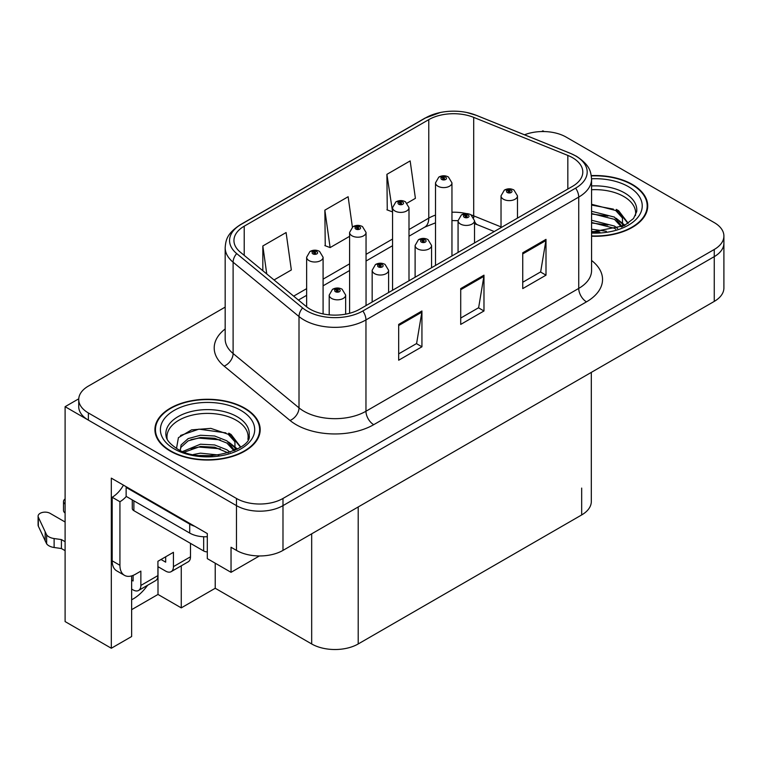 <?xml version="1.0" encoding="UTF-8"?>
<svg xmlns="http://www.w3.org/2000/svg" width="762" height="762" viewBox="0 0 762 762"><rect width="100%" height="100%" fill="white"/><g stroke="black" fill="none" stroke-linecap="round" stroke-linejoin="round"><path stroke-width="1.14" d="M131.635 575.901L131.635 636.527L111.319 648.252L111.319 478.136L207.312 533.562L207.312 558.632L231.038 572.329L231.038 547.259L236.468 550.393A32.899 18.993 0 0 0 282.988 550.393L714.261 301.4A32.899 18.993 0 0 0 723.9 287.969L723.9 243.202A32.899 18.993 0 0 1 714.261 256.632A32.899 18.993 0 0 0 723.9 243.202L723.9 236.039A32.899 18.993 0 0 0 714.261 222.609L566.166 137.103A32.899 18.993 0 0 0 524.504 134.788M259.404 555.955L231.038 572.329M544.144 131.559L542.906 130.835L541.658 131.559M225.171 307.115L88.373 386.096A32.899 18.993 0 0 0 78.734 399.526A32.899 18.993 0 0 0 88.373 412.956L236.468 498.462A32.899 18.993 0 0 0 282.988 498.462L282.988 505.625L714.261 256.632L282.988 505.625A32.899 18.993 0 0 1 236.468 505.625A32.899 18.993 0 0 0 282.988 505.625L282.988 550.393M111.319 648.252L65.103 621.573L65.103 406.689L236.468 505.625L88.373 420.119A32.899 18.993 0 0 1 78.734 406.689L78.734 399.526M78.753 398.812L65.103 406.689M591.312 372.389L591.312 501.51A32.899 18.993 180 0 1 581.673 514.941L358.207 643.957A32.899 18.993 180 0 1 311.677 643.957L215.227 588.264L215.227 563.194M215.227 588.264L181.261 607.876L181.261 565.833M131.635 609.667L158.001 594.446L181.261 607.876M131.635 599.761A35.09 20.26 120 0 0 147.609 585.264M158.001 594.446L158.001 566.69M591.569 236.23A52.635 30.385 0 0 0 647.719 205.911A52.635 30.385 0 0 0 632.308 184.423A52.635 30.385 0 0 0 591.283 175.603M244.764 408.165A52.635 30.385 0 0 0 187.404 401.584A52.635 30.385 0 0 0 154.915 429.654A52.635 30.385 0 0 0 170.326 451.142A52.635 30.385 0 0 0 227.686 457.733A52.635 30.385 0 0 0 260.185 429.654A52.635 30.385 0 0 0 244.764 408.165M155.458 432.445A52.635 30.385 0 0 0 155.277 433.235M572.519 157.696A35.09 20.26 180 0 1 582.797 172.022A35.09 20.26 180 0 1 572.519 186.347L359.759 309.191A35.09 20.26 180 0 1 306.2 306.476L240.287 252.136A35.09 20.26 180 0 1 233.944 240.516A35.09 20.26 180 0 1 244.221 226.19L428.768 119.644A35.09 20.26 180 0 1 473.707 117.377L567.833 155.429A35.09 20.26 180 0 1 572.519 157.696M575.624 155.905A39.481 22.793 0 0 0 570.357 153.352L476.221 115.3A39.481 22.793 0 0 0 466.744 112.481A39.481 22.793 0 0 0 440.417 112.481A39.481 22.793 0 0 0 425.663 117.853L241.116 224.399A39.481 22.793 0 0 0 236.696 253.584L302.609 307.934A39.481 22.793 0 0 0 362.855 310.972L575.624 188.138A39.481 22.793 0 0 0 575.624 155.905M398.678 324.412L398.678 360.226L421.938 346.796L421.938 310.982L398.678 324.412M398.678 353.863L416.595 343.529L421.843 312.172A8.773 5.067 -120 0 0 421.938 310.982M416.443 343.614L421.938 346.796M522.742 252.784L522.742 288.598L546.002 275.168L546.002 239.354L522.742 252.784M522.742 282.245L540.658 271.901L545.906 240.544A8.773 5.067 -120 0 0 546.002 239.354M540.506 271.986L546.002 275.168M460.715 288.598L460.715 324.412L483.975 310.982L483.975 275.168L460.715 288.598M460.715 318.059L478.631 307.715L483.88 276.358A8.773 5.067 -120 0 0 483.975 275.168M478.469 307.8L483.975 310.982M282.988 498.462L714.261 249.469A32.899 18.993 0 0 0 723.9 236.039M407.146 203.111L415.404 198.339L410.156 160.915L386.896 174.346L387.267 209.95M274.034 279.959L291.341 269.967L286.093 232.543L262.833 245.974L262.833 270.72M352.387 227.076L348.129 196.729L324.86 210.16L325.241 245.764M324.86 210.16L330.117 247.583L349.596 236.334M330.117 247.583L324.86 245.621M386.896 174.346L392.554 211.541M392.144 211.769L386.896 209.807M262.833 245.974L266.757 273.958M259.813 433.235A52.635 30.385 0 0 0 259.632 432.445M647.357 209.493A52.635 30.385 0 0 0 647.176 208.702M323.088 313.925L323.088 257.251A8.22 4.753 180 0 1 318.011 261.642A8.22 4.753 180 0 1 309.048 260.614A8.22 4.753 180 0 1 306.638 257.251L309.915 251.546A5.486 3.305 57.8 0 1 312.839 251.708A2.743 1.581 0 0 0 312.925 253.898A2.743 1.581 0 0 0 316.802 253.898A2.743 1.581 0 0 0 316.802 251.66A2.743 1.581 0 0 0 313.011 251.612L314.115 252.308A1.095 0.629 180 0 1 315.278 253.355A1.095 0.629 180 0 1 314.049 252.346L312.839 251.708M314.115 253.241L314.115 252.308M313.011 251.612A5.486 3.029 -117.9 0 0 310.448 251.241A5.486 3.029 -117.9 0 0 310.201 251.393M314.049 253.203L314.049 252.346M345.653 314.154L345.653 295.075A8.22 4.753 180 0 1 340.576 299.466A8.22 4.753 180 0 1 331.613 298.437A8.22 4.753 180 0 1 329.203 295.075L332.48 289.37A5.486 3.305 57.8 0 1 335.404 289.531A2.743 1.581 0 0 0 335.49 291.722A2.743 1.581 0 0 0 339.366 291.722A2.743 1.581 0 0 0 339.366 289.484A2.743 1.581 0 0 0 335.575 289.436L336.68 290.132A1.095 0.629 180 0 1 337.842 291.189A1.095 0.629 180 0 1 336.613 290.179L335.404 289.531M336.68 291.065L336.68 290.132M335.575 289.436A5.486 3.029 -117.9 0 0 333.013 289.065A5.486 3.029 -117.9 0 0 332.765 289.227M336.613 291.027L336.613 290.179M366.046 305.552L366.046 232.448A8.22 4.753 180 0 1 360.969 236.839A8.22 4.753 180 0 1 352.006 235.81A8.22 4.753 180 0 1 349.596 232.448L352.873 226.743A5.486 3.305 57.8 0 1 355.797 226.905A2.743 1.581 0 0 0 355.883 229.095A2.743 1.581 0 0 0 359.759 229.095A2.743 1.581 0 0 0 359.759 226.857A2.743 1.581 0 0 0 355.968 226.809L357.073 227.505A1.095 0.629 180 0 1 358.235 228.562A1.095 0.629 180 0 1 357.007 227.543L355.797 226.905M357.073 228.438L357.073 227.505M355.968 226.809A5.486 3.029 -117.9 0 0 353.397 226.438A5.486 3.029 -117.9 0 0 353.158 226.59M357.007 228.4L357.007 227.543M408.994 280.759L408.994 207.655A8.22 4.753 180 0 1 403.917 212.036A8.22 4.753 180 0 1 394.954 211.007A8.22 4.753 180 0 1 392.554 207.655L395.83 201.94A5.486 3.305 57.8 0 1 398.755 202.101A2.743 1.581 0 0 0 398.831 204.292A2.743 1.581 0 0 0 402.717 204.292A2.743 1.581 0 0 0 402.717 202.054A2.743 1.581 0 0 0 398.926 202.006L400.031 202.711A1.095 0.629 180 0 1 401.193 203.759A1.095 0.629 180 0 1 399.964 202.749L398.755 202.101M400.031 203.645L400.031 202.711M398.926 202.006A5.486 3.029 -117.9 0 0 396.354 201.635A5.486 3.029 -117.9 0 0 396.116 201.797M399.964 203.597L399.964 202.749M451.952 255.956L451.952 182.851A8.22 4.753 180 0 1 446.875 187.233A8.22 4.753 180 0 1 437.912 186.204A8.22 4.753 180 0 1 435.502 182.851L438.788 177.136A5.486 3.305 57.8 0 1 441.712 177.308A2.743 1.581 0 0 0 441.789 179.489A2.743 1.581 0 0 0 445.665 179.489A2.743 1.581 0 0 0 445.665 177.251A2.743 1.581 0 0 0 441.874 177.203L442.989 177.908A1.095 0.629 180 0 1 444.151 178.956A1.095 0.629 180 0 1 442.922 177.946L441.712 177.308M442.989 178.841L442.989 177.908M441.874 177.203A5.486 3.029 -117.9 0 0 439.312 176.832A5.486 3.029 -117.9 0 0 439.074 176.994M442.922 178.803L442.922 177.946M388.601 292.532L388.601 270.281A8.22 4.753 180 0 1 383.524 274.663A8.22 4.753 180 0 1 374.561 273.634A8.22 4.753 180 0 1 372.161 270.281L375.437 264.566A5.486 3.305 57.8 0 1 378.362 264.728A2.743 1.581 0 0 0 378.447 266.919A2.743 1.581 0 0 0 382.324 266.919A2.743 1.581 0 0 0 382.324 264.681A2.743 1.581 0 0 0 378.533 264.633L379.638 265.338A1.095 0.629 180 0 1 380.8 266.386A1.095 0.629 180 0 1 379.609 266.252L379.638 265.338M378.533 264.633A5.486 3.029 -117.9 0 0 375.961 264.262A5.486 3.029 -117.9 0 0 375.723 264.424M379.571 266.233L379.571 265.376L378.362 264.728M379.609 266.252A1.095 0.629 180 0 1 379.571 265.376M431.559 267.729L431.559 245.478A8.22 4.753 180 0 1 426.482 249.869A8.22 4.753 180 0 1 417.519 248.831A8.22 4.753 180 0 1 415.109 245.478L418.395 239.773A5.486 3.305 57.8 0 1 421.319 239.935A2.743 1.581 0 0 0 421.396 242.116A2.743 1.581 0 0 0 425.272 242.116A2.743 1.581 0 0 0 425.272 239.878A2.743 1.581 0 0 0 421.481 239.83L422.596 240.535A1.095 0.629 180 0 1 423.758 241.583A1.095 0.629 180 0 1 422.567 241.449L422.596 240.535M421.481 239.83A5.486 3.029 -117.9 0 0 418.919 239.468A5.486 3.029 -117.9 0 0 418.681 239.62M422.529 241.43L422.529 240.573L421.319 239.935M422.567 241.449A1.095 0.629 180 0 1 422.529 240.573M474.516 242.926L474.516 220.675A8.22 4.753 180 0 1 469.44 225.066A8.22 4.753 180 0 1 460.477 224.038A8.22 4.753 180 0 1 458.067 220.675L461.353 214.97A5.486 3.305 57.8 0 1 464.277 215.132A2.743 1.581 0 0 0 464.353 217.322A2.743 1.581 0 0 0 468.23 217.322A2.743 1.581 0 0 0 468.23 215.084A2.743 1.581 0 0 0 464.439 215.036L465.553 215.732A1.095 0.629 180 0 1 466.715 216.789A1.095 0.629 180 0 1 465.515 216.646L465.553 215.732M464.439 215.036A5.486 3.029 -117.9 0 0 461.877 214.665A5.486 3.029 -117.9 0 0 461.639 214.817M465.487 216.627L465.487 215.77L464.277 215.132M465.515 216.646A1.095 0.629 180 0 1 465.487 215.77M517.474 218.132L517.474 195.872A8.22 4.753 180 0 1 512.397 200.263A8.22 4.753 180 0 1 503.434 199.234A8.22 4.753 180 0 1 501.025 195.872L504.311 190.167A5.486 3.305 57.8 0 1 507.225 190.329A2.743 1.581 0 0 0 507.311 192.519A2.743 1.581 0 0 0 511.188 192.519A2.743 1.581 0 0 0 511.188 190.281A2.743 1.581 0 0 0 507.397 190.233L508.511 190.929A1.095 0.629 180 0 1 509.673 191.986A1.095 0.629 180 0 1 508.444 190.976L507.225 190.329M508.511 191.862L508.511 190.929M507.397 190.233A5.486 3.029 -117.9 0 0 504.835 189.862A5.486 3.029 -117.9 0 0 504.596 190.014M508.444 191.824L508.444 190.976M190.49 543.363L190.49 556.793L173.431 566.642A10.963 6.334 60 0 1 171.155 571.662A10.963 6.334 60 0 1 165.678 571.119L157.925 566.642M173.431 566.642L173.431 552.317L157.925 561.27L157.925 575.596L140.865 585.445L140.865 571.119L135.436 574.253A21.936 12.659 -60 0 1 124.473 575.339A21.936 12.659 -60 0 1 119.929 565.299L119.929 501.729L112.176 497.253A21.936 12.659 120 0 0 123.444 485.137M161.02 559.479L165.678 562.166L165.678 556.793M194.672 526.266A21.936 12.659 180 0 1 189.709 524.113L126.13 487.404A21.936 12.659 0 0 0 126.787 487.07M126.13 487.404L126.13 496.357L189.709 533.067A21.936 12.659 0 0 0 207.312 536.724M124.473 575.339L116.719 570.862A21.936 12.659 -60 0 1 112.176 560.822L112.176 497.253M126.311 496.462A21.936 12.659 -60 0 1 119.929 501.729M131.635 580.12L133.112 580.968L133.112 575.396M65.103 550.659L61.417 548.535L61.417 539.582L65.103 541.706M140.865 585.445A10.963 6.334 60 0 1 138.589 590.464A10.963 6.334 60 0 1 133.112 589.921L131.635 589.074M65.103 522.008L50.054 513.321A7.001 4.039 180 0 0 42.424 512.445A7.001 4.039 180 0 0 38.1 516.179A7.001 4.039 180 0 0 38.338 517.227L46.644 534.886A10.963 6.334 0 0 0 54.121 538.543L61.417 539.582M61.417 548.535L54.121 547.497L54.121 538.543M46.644 534.886L46.644 543.839L38.338 526.18A7.001 4.039 0 0 1 38.1 525.132L38.1 516.179M46.644 543.839A10.963 6.334 0 0 0 54.121 547.497M138.589 590.464L155.648 580.615A10.963 6.334 -120 0 0 157.925 575.596M45.177 531.962L45.177 540.915M171.155 571.662L188.214 561.813A10.963 6.334 -120 0 0 190.49 556.793M65.103 504.082A7.001 4.039 180 0 1 63.513 501.51A7.001 4.039 180 0 1 65.103 498.939M63.513 501.51L63.513 510.464A7.001 4.039 0 0 0 65.103 513.036M591.569 189.738A40.577 23.422 180 0 1 623.773 196.51A40.577 23.422 180 0 1 635.422 215.617M622.583 226.505L622.44 217.999L615.696 210.493L591.569 204.283M591.331 175.917A52.083 30.07 180 0 1 631.917 184.642A52.083 30.07 180 0 1 647.176 205.911A52.083 30.07 180 0 1 591.569 235.915M591.569 229.191L606.381 231.277M591.569 231.429L599.856 231.981M591.569 220.237L614.467 226.057L617.658 228.514M591.569 222.475L614.467 228.295L615.715 229.152M591.569 211.284L614.467 217.103L622.163 226.705M591.569 213.522L614.467 219.342L621.487 227.009M591.569 205.064L613.4 209.131M615.829 210.274L618.668 211.884L628.031 223.418M591.569 214.017L607.876 216.113M619.23 221.199L624.364 225.619M591.569 222.971L607.876 225.066M591.569 231.924L597.179 232.096M616.325 209.407L618.668 210.76L628.24 223.276M616.087 218.237L625.002 225.276M167.211 439.36A40.577 23.422 180 0 1 190.005 415.7A40.577 23.422 180 0 1 236.239 420.253A40.577 23.422 180 0 1 247.879 439.36M235.039 450.256L234.906 441.741L228.162 434.245L210.826 428.368L191.576 429.863L178.413 437.664L176.517 448.38M244.373 408.394A52.083 30.07 180 0 1 259.632 429.654A52.083 30.07 180 0 1 227.476 457.438A52.083 30.07 180 0 1 170.717 450.923A52.083 30.07 180 0 1 155.458 429.654A52.083 30.07 180 0 1 187.614 401.869A52.083 30.07 180 0 1 244.373 408.394M193.377 454.514L200.454 453.161L218.837 455.019M199.806 455.476L212.312 455.724M182.794 451.447L200.454 444.208L214.646 444.96L226.933 449.799L230.124 452.257M184.518 452.095L200.454 446.446L214.646 447.199L228.181 452.895M180.318 450.38L181.07 444.96L188.157 438.607L200.454 435.254L214.646 436.007L226.933 440.846L234.62 450.447M180.213 449.809L181.07 447.199L188.157 440.846L200.454 437.493L214.646 438.245L226.933 443.084L233.953 450.752M132.274 499.91L132.274 508.444A5.486 3.162 0 0 0 133.883 510.683L203.673 550.974A5.486 3.162 0 0 0 207.312 551.898M180.546 435.464L198.911 429.149L225.857 432.873M228.295 434.016L231.124 435.626L240.497 447.161M190.919 439.655L198.911 438.102L220.332 439.865M231.686 444.941L236.82 449.37M190.919 448.608L198.911 447.056L220.332 448.818M202.663 455.714L209.636 455.847M228.79 433.149L231.124 434.511L240.697 447.018M228.543 441.979L237.458 449.018M714.261 301.4L714.261 249.469M236.468 550.393L236.468 498.462M358.207 643.957L358.207 506.968M581.673 514.941L581.673 488.08M311.677 643.957L311.677 533.829M591.569 260.471A54.826 31.652 180 0 1 586.483 301.847L373.713 424.682A10.963 6.334 60 0 1 365.96 411.251L578.729 288.417A43.863 25.327 0 0 0 591.569 270.51L591.569 179.184A43.863 25.327 180 0 1 578.729 197.091A10.963 6.334 -120 0 0 575.624 188.138M373.713 424.682A54.826 31.652 180 0 1 296.17 424.682A54.826 31.652 180 0 1 290.027 420.462L224.123 366.112A54.826 31.652 180 0 1 225.171 328.965M303.924 411.251A43.863 25.327 0 0 0 365.96 411.251L365.96 319.926A43.863 25.327 180 0 1 299.009 316.544L233.105 262.204A43.863 25.327 180 0 1 225.171 247.679L225.171 339.004A43.863 25.327 0 0 0 233.105 353.53L299.009 407.87A43.863 25.327 0 0 0 303.924 411.251M591.569 179.184C590.845 171.65 590.226 165.43 576.453 156.258L570.69 153.457A10.963 5.134 112 0 0 570.357 153.352M440.417 112.481L424.834 118.205A10.963 6.334 60 0 1 425.663 117.853M241.116 224.399A10.963 6.334 -120 0 0 240.287 224.752C226.828 233.62 225.819 240.059 225.171 247.679M236.696 253.584A10.963 7.334 129.5 0 0 233.105 262.204L233.105 353.53A10.963 7.334 -50.5 0 1 224.123 366.112M466.744 112.481L476.555 115.405A10.963 5.134 112 0 0 476.221 115.3M302.609 307.934A10.963 7.334 129.5 0 0 299.009 316.544L299.009 407.87A10.963 7.334 -50.5 0 1 290.027 420.462M362.855 310.972A10.963 6.334 60 0 1 365.96 319.926L578.729 197.091L578.729 288.417A10.963 6.334 60 0 0 586.483 301.847M88.373 412.956L88.373 420.119M244.221 226.19L244.221 255.375M567.833 155.429L567.833 189.052M473.707 117.377L473.707 215.865A35.09 20.26 0 0 0 471.164 214.922M501.025 226.905L473.707 215.865A19.736 9.239 -68 0 0 473.783 217.694M466.468 213.617A35.09 20.26 0 0 0 451.952 212.217M435.502 215.094A35.09 20.26 0 0 0 428.768 218.132L408.994 229.543M428.768 119.644L428.768 218.132A19.736 11.392 60 0 1 424.682 227.162L408.994 236.22M392.554 239.039L366.046 254.346M349.596 263.843L323.088 279.149M306.638 288.646L293.656 296.142M494.243 231.543L477.631 224.828A19.736 9.239 -68 0 1 474.516 221.18M460.715 289.731L483.88 276.358M522.742 253.917L545.906 240.544M398.678 325.545L421.843 312.172M189.709 524.113L189.709 533.067M119.929 565.299L112.176 560.822M38.338 517.227L38.338 526.18M591.569 185.947A41.7 24.07 180 0 1 624.573 192.91A41.7 24.07 180 0 1 636.68 211.665L633.517 218.504L624.183 225.714L591.569 232.048M591.569 178.765A47.149 27.222 180 0 1 628.431 186.661A47.149 27.222 180 0 1 637.946 217.256A47.149 27.222 180 0 1 591.569 233.058M623.754 196.539A42.767 24.689 180 0 1 624.535 196.958M165.954 435.407A41.7 24.07 180 0 1 190.214 411.785A41.7 24.07 180 0 1 237.03 416.662A41.7 24.07 180 0 1 249.136 435.407C252.946 449.494 201.187 465.363 176.946 448.637C165.173 440.836 166.335 436.302 165.954 435.407M240.887 410.404A47.149 27.222 180 0 1 240.887 448.904A47.149 27.222 180 0 1 174.203 448.904A47.149 27.222 180 0 1 174.203 410.404A47.149 27.222 180 0 1 240.887 410.404M236.22 420.291A42.767 24.689 180 0 1 236.992 420.7M203.673 550.974L203.673 536.743M133.883 510.683L133.883 500.834M424.834 118.205L240.287 224.752M570.69 153.457L476.555 115.405M477.631 224.828L474.516 223.695M458.067 252.422L458.067 220.675L451.952 220.561M435.502 222.837L424.682 227.162M392.554 245.716L366.046 261.023M349.596 270.52L323.088 285.826M306.638 295.323L298.418 300.066M323.088 257.251L319.545 251.384C316.525 249.822 313.496 249.774 310.448 251.241M306.638 306.829L306.638 257.251M345.653 295.075L342.1 289.208C339.09 287.655 336.061 287.607 333.013 289.065M329.203 314.849L329.203 295.075M366.046 232.448L362.493 226.581C359.483 225.028 356.454 224.971 353.397 226.438M349.596 313.268L349.596 232.448M408.994 207.655L405.451 201.787C402.441 200.225 399.402 200.177 396.354 201.635M392.554 290.255L392.554 207.655M451.952 182.851L448.408 176.984C445.399 175.422 442.36 175.374 439.312 176.832M435.502 265.452L435.502 182.851M388.601 270.281L385.058 264.414C382.048 262.852 379.009 262.804 375.961 264.262M372.161 302.028L372.161 270.281M431.559 245.478L428.015 239.611C425.005 238.049 421.967 238.001 418.919 239.468M415.109 277.225L415.109 245.478M474.516 220.675L470.973 214.808C467.963 213.246 464.925 213.198 461.877 214.665M517.474 195.872L513.931 190.005C510.911 188.452 507.883 188.405 504.835 189.862M501.025 227.628L501.025 195.872M647.176 205.911L647.176 210.283M259.632 429.654L259.632 434.026M155.458 429.654L155.458 434.026"/></g></svg>
